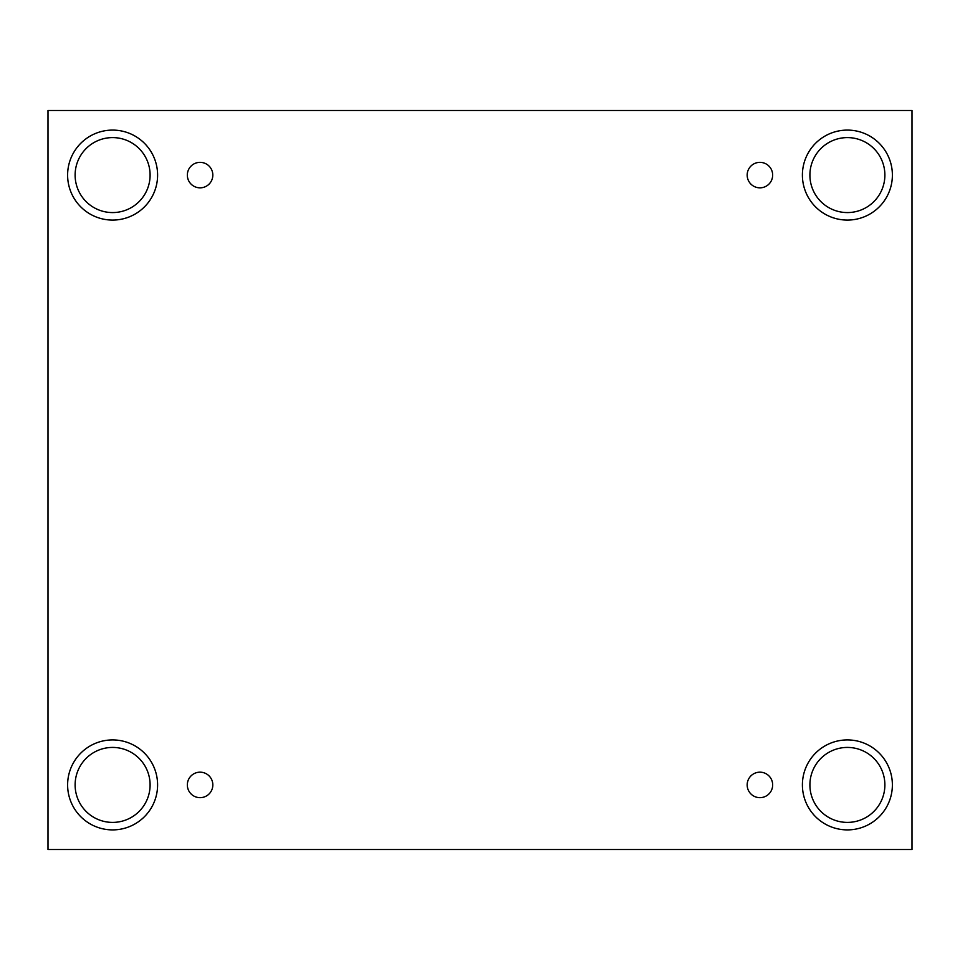 <?xml version="1.0" encoding="UTF-8"?>
<svg xmlns="http://www.w3.org/2000/svg" width="960" height="960" viewBox="0 0 960 960"><rect width="100%" height="100%" fill="white"/><g stroke="black" fill="none" stroke-linecap="round" stroke-linejoin="round"><path stroke-width="0.72" stroke-dasharray="4.8 3.6" d="M912 110.484L48 110.484L48 849.516L912 849.516L912 110.484M200.076 772.164A12.744 12.744 0 0 1 212.832 784.908A12.744 12.744 0 0 1 200.076 797.664A12.744 12.744 0 0 1 187.332 784.908A12.744 12.744 0 0 1 200.076 772.164M759.924 772.164A12.744 12.744 0 0 1 772.668 784.908A12.744 12.744 0 0 1 759.924 797.664A12.744 12.744 0 0 1 747.168 784.908A12.744 12.744 0 0 1 759.924 772.164M884.88 784.908A37.488 37.488 0 0 0 847.392 747.42A37.488 37.488 0 0 0 809.904 784.908A37.488 37.488 0 0 0 847.392 822.396A37.488 37.488 0 0 0 884.88 784.908M150.096 784.908A37.488 37.488 0 0 0 112.608 747.42A37.488 37.488 0 0 0 75.12 784.908A37.488 37.488 0 0 0 112.608 822.396A37.488 37.488 0 0 0 150.096 784.908M150.096 175.092A37.488 37.488 0 0 0 112.608 137.604A37.488 37.488 0 0 0 75.12 175.092A37.488 37.488 0 0 0 112.608 212.58A37.488 37.488 0 0 0 150.096 175.092M884.88 175.092A37.488 37.488 0 0 0 847.392 137.604A37.488 37.488 0 0 0 809.904 175.092A37.488 37.488 0 0 0 847.392 212.58A37.488 37.488 0 0 0 884.88 175.092M847.392 220.08A44.988 44.988 0 0 0 886.356 152.592A44.988 44.988 0 0 0 808.428 152.592A44.988 44.988 0 0 0 847.392 220.08M112.608 220.08A44.988 44.988 0 0 0 151.572 152.592A44.988 44.988 0 0 0 73.644 152.592A44.988 44.988 0 0 0 112.608 220.08M112.608 829.896A44.988 44.988 0 0 0 151.572 762.42A44.988 44.988 0 0 0 73.644 762.42A44.988 44.988 0 0 0 112.608 829.896M847.392 829.896A44.988 44.988 0 0 0 886.356 762.42A44.988 44.988 0 0 0 808.428 762.42A44.988 44.988 0 0 0 847.392 829.896M200.076 187.836A12.744 12.744 0 0 1 187.332 175.092A12.744 12.744 0 0 1 200.076 162.336A12.744 12.744 0 0 1 212.832 175.092A12.744 12.744 0 0 1 200.076 187.836M759.924 187.836A12.744 12.744 0 0 1 747.168 175.092A12.744 12.744 0 0 1 759.924 162.336A12.744 12.744 0 0 1 772.668 175.092A12.744 12.744 0 0 1 759.924 187.836"/><path stroke-width="1.44" d="M912 110.484L48 110.484L48 849.516L912 849.516L912 110.484M200.076 797.664A12.744 12.744 0 0 1 189.048 778.536A12.744 12.744 0 0 1 211.116 778.536A12.744 12.744 0 0 1 200.076 797.664M759.924 797.664A12.744 12.744 0 0 1 748.884 778.536A12.744 12.744 0 0 1 770.952 778.536A12.744 12.744 0 0 1 759.924 797.664M759.924 187.836A12.744 12.744 0 0 1 748.884 168.72A12.744 12.744 0 0 1 770.952 168.72A12.744 12.744 0 0 1 759.924 187.836M200.076 187.836A12.744 12.744 0 0 1 189.048 168.72A12.744 12.744 0 0 1 211.116 168.72A12.744 12.744 0 0 1 200.076 187.836M847.392 829.896A44.988 44.988 0 0 1 808.428 762.42A44.988 44.988 0 0 1 886.356 762.42A44.988 44.988 0 0 1 847.392 829.896M112.608 829.896A44.988 44.988 0 0 1 73.644 762.42A44.988 44.988 0 0 1 151.572 762.42A44.988 44.988 0 0 1 112.608 829.896M112.608 220.08A44.988 44.988 0 0 1 73.644 152.592A44.988 44.988 0 0 1 151.572 152.592A44.988 44.988 0 0 1 112.608 220.08M847.392 220.08A44.988 44.988 0 0 1 808.428 152.592A44.988 44.988 0 0 1 886.356 152.592A44.988 44.988 0 0 1 847.392 220.08M809.904 175.092A37.488 37.488 0 0 1 866.136 142.62A37.488 37.488 0 0 1 866.136 207.552A37.488 37.488 0 0 1 809.904 175.092M75.12 175.092A37.488 37.488 0 0 1 131.352 142.62A37.488 37.488 0 0 1 131.352 207.552A37.488 37.488 0 0 1 75.12 175.092M75.12 784.908A37.488 37.488 0 0 1 131.352 752.448A37.488 37.488 0 0 1 131.352 817.38A37.488 37.488 0 0 1 75.12 784.908M809.904 784.908A37.488 37.488 0 0 1 866.136 752.448A37.488 37.488 0 0 1 866.136 817.38A37.488 37.488 0 0 1 809.904 784.908"/></g></svg>
